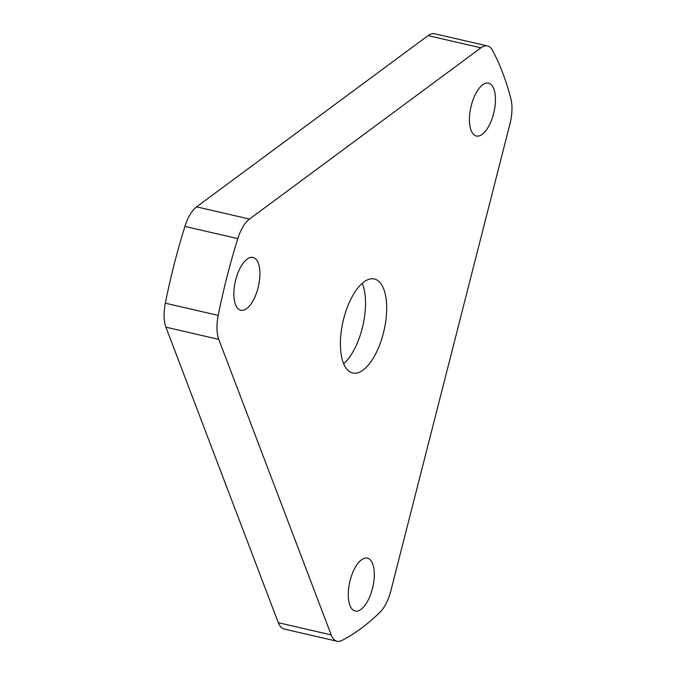 <?xml version="1.0" encoding="UTF-8"?>
<svg xmlns="http://www.w3.org/2000/svg" width="675" height="675" viewBox="0 0 675 675"><rect width="100%" height="100%" fill="white"/><g stroke="black" fill="none" stroke-linecap="round" stroke-linejoin="round"><path stroke-width="1.01" d="M165.341 303.185L218.219 315.394A30.139 13.12 103 0 0 216.962 327.063A30.139 13.12 103 0 0 218.784 339.382L331.197 634.905A30.139 13.12 103 0 0 337.061 641.25L284.183 629.041A30.139 13.12 -77 0 1 278.311 622.696L165.898 327.173A30.139 13.12 -77 0 1 164.084 314.854A30.139 13.12 -77 0 1 165.341 303.185A331.543 144.298 -77 0 1 184.925 226.412A30.139 13.12 -77 0 1 196.594 206.854L428.068 35.615A30.139 13.12 -77 0 1 434.616 33.75L487.493 45.959A30.139 13.12 103 0 0 480.954 47.824L249.472 219.063A30.139 13.12 103 0 0 237.802 238.629L184.925 226.412M348.258 594.186A27.127 11.804 -77 0 1 367.377 558.124A27.127 11.804 -77 0 1 374.296 574.923A27.127 11.804 -77 0 1 355.168 610.985A27.127 11.804 -77 0 1 348.258 594.186M469.412 119.213A27.127 11.804 -77 0 1 488.54 83.152A27.127 11.804 -77 0 1 495.458 99.951A27.127 11.804 -77 0 1 476.331 136.012A27.127 11.804 -77 0 1 469.412 119.213M233.862 293.465A27.127 11.804 -77 0 1 252.99 257.403A27.127 11.804 -77 0 1 259.909 274.202A27.127 11.804 -77 0 1 240.781 310.264A27.127 11.804 -77 0 1 233.862 293.465M343.668 363.766A48.229 20.992 103 0 0 365.529 303.978A48.229 20.992 103 0 0 362.239 283.331M340.386 343.111A48.229 20.992 -77 0 1 374.38 279.003A48.229 20.992 -77 0 1 386.682 308.863A48.229 20.992 -77 0 1 352.679 372.98A48.229 20.992 -77 0 1 340.386 343.111M487.493 45.959A30.139 13.12 103 0 1 492.429 50.262A331.543 144.298 -77 0 1 510.916 98.871A30.139 13.12 103 0 1 509.929 123.998L390.859 590.76A30.139 13.12 103 0 1 379.949 612.309A331.543 144.298 -77 0 1 341.871 640.474A30.139 13.12 103 0 1 337.061 641.25M218.219 315.394A331.543 144.298 -77 0 1 237.802 238.629M278.311 622.696L331.197 634.905M218.784 339.382L165.898 327.173M196.594 206.854L249.472 219.063M480.954 47.824L428.068 35.615"/></g></svg>
